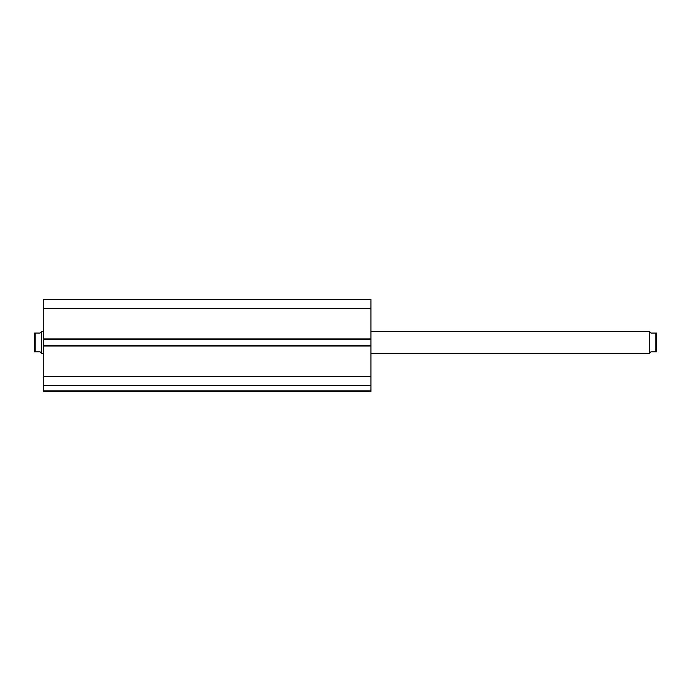 <?xml version="1.0" encoding="UTF-8"?>
<svg xmlns="http://www.w3.org/2000/svg" width="691" height="691" viewBox="0 0 691 691"><rect width="100%" height="100%" fill="white"/><g stroke="black" fill="none" stroke-linecap="round" stroke-linejoin="round"><path stroke-width="1.04" d="M43.403 385.379L370.955 385.621L43.403 385.621L43.403 376.543L43.403 385.336L370.955 385.336L370.955 390.873L43.403 390.873L43.403 385.621L43.403 391.426L370.955 391.426L43.403 391.426L43.403 390.873L370.955 390.873L370.955 391.426L370.955 385.379M370.955 385.336L370.955 299.574L43.403 299.574L43.403 308.376L43.403 299.574L370.955 299.574L370.955 338.918L43.403 338.918L43.403 308.376L370.955 308.376L43.403 308.376L43.403 339.471L43.403 338.918L370.955 338.918L370.955 345.448L43.403 345.448L43.403 339.471L370.955 339.471L43.403 339.471L43.403 346.001L43.403 345.448L370.955 345.448L370.955 376.543L43.403 376.543L43.403 346.001L370.955 346.001L43.403 346.001L43.403 376.543L370.955 376.543L370.955 385.336L43.403 385.336M649.255 353.524L649.255 331.395L649.255 353.524L649.255 331.395L370.955 331.395L649.255 331.395L649.255 353.524L370.955 353.524L649.255 353.524M41.745 353.524L43.403 353.524L41.745 353.524L41.745 331.395L43.403 331.395L41.745 331.395L41.745 353.524M41.114 332.017L40.087 333.053L41.745 331.395L41.469 353.248L41.469 331.671L40.087 333.053L35.103 333.053L35.103 351.866L40.087 351.866L41.469 353.248L40.087 351.866L34.55 351.866L35.103 351.866L35.103 333.053L34.55 333.053L34.55 351.866L34.567 333.053M40.087 333.053L34.93 333.053M41.374 353.161L40.087 351.866M656.355 333.053L656.45 351.866L656.45 333.053L655.897 333.053L655.897 351.866L656.433 351.866L650.913 351.866L649.531 353.248L650.913 351.866L655.897 351.866L655.897 333.053L650.913 333.053L649.531 331.671L650.317 332.457M656.07 333.053L650.913 333.053M649.885 352.894L650.317 352.462"/></g></svg>
